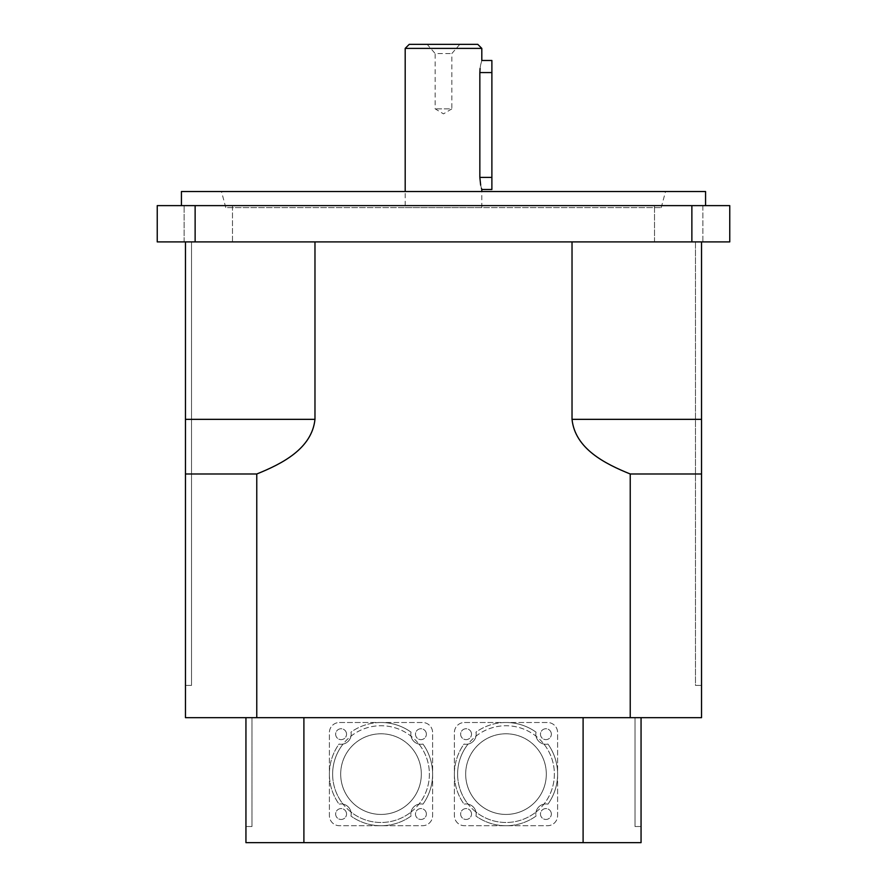 <?xml version="1.0" encoding="UTF-8"?>
<svg xmlns="http://www.w3.org/2000/svg" width="887" height="887" viewBox="0 0 887 887"><rect width="100%" height="100%" fill="white"/><g stroke="black" fill="none" stroke-linecap="round" stroke-linejoin="round"><path stroke-width="0.67" stroke-dasharray="4.43 3.33" d="M251.986 717.661L251.986 826.518L245.943 826.518L245.943 717.661L245.943 826.518L251.986 826.518L245.943 826.518L251.986 826.518L251.986 717.661L245.943 717.661L251.986 717.661L245.943 717.661L245.943 826.518L245.943 717.661L251.986 717.661L251.986 826.518L251.986 717.661M635.014 826.518L641.057 826.518L641.057 717.661L635.014 717.661L635.014 826.518L641.057 826.518L635.014 826.518L635.014 717.661L641.057 717.661L641.057 826.518L635.014 826.518L635.014 717.661L641.057 717.661L635.014 717.661L635.014 826.518M641.057 826.518L641.057 717.661L641.057 842.65L583.103 842.65L583.103 717.661L245.943 717.661L583.103 717.661M303.897 717.661L303.897 842.65L245.943 842.65L245.943 717.661M546.314 774.107A40.314 40.314 0 0 0 485.832 739.193A40.314 40.314 0 0 0 485.832 809.022A40.314 40.314 0 0 0 546.314 774.107A40.314 40.314 0 0 1 485.832 809.022A40.314 40.314 0 0 1 485.832 739.193A40.314 40.314 0 0 1 546.314 774.107A40.314 40.314 0 0 1 505.989 814.432A40.314 40.314 0 0 1 465.675 774.107A40.314 40.314 0 0 0 526.157 809.022A40.314 40.314 0 0 0 526.157 739.193A40.314 40.314 0 0 0 465.675 774.107A40.314 40.314 0 0 1 505.989 733.793A40.314 40.314 0 0 1 546.314 774.107M421.325 774.107A40.314 40.314 0 0 0 360.843 739.193A40.314 40.314 0 0 0 360.843 809.022A40.314 40.314 0 0 0 421.325 774.107A40.314 40.314 0 0 1 360.843 809.022A40.314 40.314 0 0 1 360.843 739.193A40.314 40.314 0 0 1 421.325 774.107A40.314 40.314 0 0 1 381.011 814.432A40.314 40.314 0 0 1 340.686 774.107A40.314 40.314 0 0 0 401.168 809.022A40.314 40.314 0 0 0 401.168 739.193A40.314 40.314 0 0 0 340.686 774.107A40.314 40.314 0 0 1 381.011 733.793A40.314 40.314 0 0 1 421.325 774.107M459.832 44.35L451.838 53.553L451.838 108.857L435.162 108.857L451.838 108.857L443.5 113.869L435.162 108.857L435.162 53.553L451.838 53.553L435.162 53.553L427.168 44.35L459.832 44.35L427.168 44.35M480.665 185.161L481.453 188.354M491.886 60.482L491.886 189.496M481.807 60.482L480.665 64.818M480.588 65.172L480.078 68.476M491.886 72.568L479.845 72.568L479.845 177.4L491.886 177.4M181.436 191.514L705.564 191.514M221.462 191.514L665.538 191.514L221.462 191.514L225.786 207.636L661.214 207.636L225.786 207.636M405.193 207.636L481.807 207.636L405.193 207.636L405.193 191.514M232.494 241.907L184.108 241.907L232.494 241.907L184.108 241.907L232.494 241.907L232.494 205.618L184.108 205.618L232.494 205.618L232.494 241.907M702.892 241.907L654.506 241.907L702.892 241.907L654.506 241.907L702.892 241.907L702.892 205.618L654.506 205.618L702.892 205.618L702.892 241.907M702.892 205.618L654.506 205.618L702.892 205.618M232.494 205.618L184.108 205.618L232.494 205.618M409.229 44.35L477.771 44.35M481.807 48.386L405.193 48.386M729.757 241.907L729.757 205.618L691.871 205.618L691.871 241.907L729.757 241.907M195.129 241.907L195.129 205.618L157.243 205.618L157.243 241.907L691.871 241.907M195.129 205.618L691.871 205.618M181.436 205.618L705.564 205.618L181.436 205.618M185.461 241.907L185.461 685.407L185.461 241.907L185.461 685.407L191.514 685.407L191.514 241.907L185.461 241.907L701.539 241.907L185.461 241.907L191.514 241.907L191.514 685.407L185.461 685.407L185.461 473.991L256.764 473.991C281.922 463.823 311.891 448.778 314.974 419.34L314.974 241.907M630.236 473.991L701.539 473.991L701.539 241.907L701.539 419.34L572.026 419.34C575.12 448.778 605.078 463.823 630.236 473.991L630.236 717.661L701.539 717.661L701.539 473.991L701.539 685.407L695.486 685.407L701.539 685.407L701.539 241.907M572.026 241.907L572.026 419.34M314.974 419.34L185.461 419.34L185.461 717.661L630.236 717.661M256.764 473.991L256.764 717.661M695.486 241.907L695.486 685.407L701.539 685.407L695.486 685.407L695.486 241.907M185.461 685.407L191.514 685.407L185.461 685.407M191.514 241.907L191.514 685.407L191.514 241.907M303.897 842.65L583.103 842.65M475.964 736.177A10.079 10.079 0 0 1 468.059 744.082A48.386 48.386 0 0 0 468.059 804.143A10.079 10.079 0 0 1 475.964 812.037A48.386 48.386 0 0 0 536.025 812.037A10.079 10.079 0 0 1 543.931 804.143A48.386 48.386 0 0 0 543.931 744.082A10.079 10.079 0 0 1 536.025 736.177A48.386 48.386 0 0 0 468.059 744.082A10.079 10.079 0 0 1 464.034 744.06A51.612 51.612 0 0 0 464.034 804.154A10.079 10.079 0 0 1 468.059 804.143A48.386 48.386 0 0 0 475.964 812.037A10.079 10.079 0 0 1 475.953 816.073A51.612 51.612 0 0 0 536.036 816.073A10.079 10.079 0 0 1 536.025 812.037A48.386 48.386 0 0 0 543.931 804.143A10.079 10.079 0 0 1 547.955 804.154A51.612 51.612 0 0 0 547.955 744.06A10.079 10.079 0 0 1 543.931 744.082A48.386 48.386 0 0 0 536.025 736.177A10.079 10.079 0 0 1 536.036 732.152A51.612 51.612 0 0 0 475.953 732.152A10.079 10.079 0 0 1 475.964 736.177M457.614 774.107A48.386 48.386 0 0 0 521.889 819.799A48.386 48.386 0 0 0 543.931 744.082A48.386 48.386 0 0 0 457.614 774.107M505.989 722.506A51.612 51.612 0 0 0 475.953 732.152A10.079 10.079 0 0 1 464.034 744.06A51.612 51.612 0 0 0 464.034 804.154A10.079 10.079 0 0 1 475.953 816.073A51.612 51.612 0 0 0 536.036 816.073A10.079 10.079 0 0 1 547.955 804.154A51.612 51.612 0 0 0 547.955 744.06A10.079 10.079 0 0 1 536.036 732.152A51.612 51.612 0 0 0 505.989 722.506L464.466 722.506A10.079 10.079 0 0 0 454.388 732.584L454.388 815.641A10.079 10.079 0 0 0 464.466 825.719L547.523 825.719A10.079 10.079 0 0 0 557.601 815.641L557.601 732.584A10.079 10.079 0 0 0 547.523 722.506L505.989 722.506M471.518 734.192A5.444 5.444 0 0 0 463.358 729.48A5.444 5.444 0 0 0 463.358 738.904A5.444 5.444 0 0 0 471.518 734.192A5.444 5.444 0 0 1 463.358 738.904A5.444 5.444 0 0 1 463.358 729.48A5.444 5.444 0 0 1 471.518 734.192M471.518 814.022A5.444 5.444 0 0 0 463.358 809.31A5.444 5.444 0 0 0 463.358 818.734A5.444 5.444 0 0 0 471.518 814.022A5.444 5.444 0 0 1 463.358 818.734A5.444 5.444 0 0 1 463.358 809.31A5.444 5.444 0 0 1 471.518 814.022M551.348 814.022A5.444 5.444 0 0 0 543.188 809.31A5.444 5.444 0 0 0 543.188 818.734A5.444 5.444 0 0 0 551.348 814.022A5.444 5.444 0 0 1 543.188 818.734A5.444 5.444 0 0 1 543.188 809.31A5.444 5.444 0 0 1 551.348 814.022M551.348 734.192A5.444 5.444 0 0 0 543.188 729.48A5.444 5.444 0 0 0 543.188 738.904A5.444 5.444 0 0 0 551.348 734.192A5.444 5.444 0 0 1 543.188 738.904A5.444 5.444 0 0 1 543.188 729.48A5.444 5.444 0 0 1 551.348 734.192M464.466 722.506L547.523 722.506A10.079 10.079 0 0 1 557.601 732.584L557.601 815.641A10.079 10.079 0 0 1 547.523 825.719L464.466 825.719A10.079 10.079 0 0 1 454.388 815.641L454.388 732.584A10.079 10.079 0 0 1 464.466 722.506M350.975 736.177A10.079 10.079 0 0 1 343.069 744.082A48.386 48.386 0 0 0 343.069 804.143A10.079 10.079 0 0 1 350.975 812.037A48.386 48.386 0 0 0 411.036 812.037A10.079 10.079 0 0 1 418.941 804.143A48.386 48.386 0 0 0 418.941 744.082A10.079 10.079 0 0 1 411.036 736.177A48.386 48.386 0 0 0 343.069 744.082A10.079 10.079 0 0 1 339.045 744.06A51.612 51.612 0 0 0 339.045 804.154A10.079 10.079 0 0 1 343.069 804.143A48.386 48.386 0 0 0 350.975 812.037A10.079 10.079 0 0 1 350.964 816.073A51.612 51.612 0 0 0 411.047 816.073A10.079 10.079 0 0 1 411.036 812.037A48.386 48.386 0 0 0 418.941 804.143A10.079 10.079 0 0 1 422.966 804.154A51.612 51.612 0 0 0 422.966 744.06A10.079 10.079 0 0 1 418.941 744.082A48.386 48.386 0 0 0 411.036 736.177A10.079 10.079 0 0 1 411.047 732.152A51.612 51.612 0 0 0 350.964 732.152A10.079 10.079 0 0 1 350.975 736.177M332.625 774.107A48.386 48.386 0 0 0 396.91 819.799A48.386 48.386 0 0 0 418.941 744.082A48.386 48.386 0 0 0 332.625 774.107M381.011 722.506A51.612 51.612 0 0 0 350.964 732.152A10.079 10.079 0 0 1 339.045 744.06A51.612 51.612 0 0 0 339.045 804.154A10.079 10.079 0 0 1 350.964 816.073A51.612 51.612 0 0 0 411.047 816.073A10.079 10.079 0 0 1 422.966 804.154A51.612 51.612 0 0 0 422.966 744.06A10.079 10.079 0 0 1 411.047 732.152A51.612 51.612 0 0 0 381.011 722.506L339.477 722.506A10.079 10.079 0 0 0 329.399 732.584L329.399 815.641A10.079 10.079 0 0 0 339.477 825.719L422.534 825.719A10.079 10.079 0 0 0 432.612 815.641L432.612 732.584A10.079 10.079 0 0 0 422.534 722.506L381.011 722.506M346.54 734.192A5.444 5.444 0 0 0 338.368 729.48A5.444 5.444 0 0 0 338.368 738.904A5.444 5.444 0 0 0 346.54 734.192A5.444 5.444 0 0 1 338.368 738.904A5.444 5.444 0 0 1 338.368 729.48A5.444 5.444 0 0 1 346.54 734.192M346.54 814.022A5.444 5.444 0 0 0 338.368 809.31A5.444 5.444 0 0 0 338.368 818.734A5.444 5.444 0 0 0 346.54 814.022A5.444 5.444 0 0 1 338.368 818.734A5.444 5.444 0 0 1 338.368 809.31A5.444 5.444 0 0 1 346.54 814.022M426.37 814.022A5.444 5.444 0 0 0 418.198 809.31A5.444 5.444 0 0 0 418.198 818.734A5.444 5.444 0 0 0 426.37 814.022A5.444 5.444 0 0 1 418.198 818.734A5.444 5.444 0 0 1 418.198 809.31A5.444 5.444 0 0 1 426.37 814.022M426.37 734.192A5.444 5.444 0 0 0 418.198 729.48A5.444 5.444 0 0 0 418.198 738.904A5.444 5.444 0 0 0 426.37 734.192A5.444 5.444 0 0 1 418.198 738.904A5.444 5.444 0 0 1 418.198 729.48A5.444 5.444 0 0 1 426.37 734.192M339.477 722.506L422.534 722.506A10.079 10.079 0 0 1 432.612 732.584L432.612 815.641A10.079 10.079 0 0 1 422.534 825.719L339.477 825.719A10.079 10.079 0 0 1 329.399 815.641L329.399 732.584A10.079 10.079 0 0 1 339.477 722.506M184.108 241.907L184.108 205.618L184.108 241.907M654.506 241.907L654.506 205.618L654.506 241.907M481.807 207.636L481.807 191.514M661.214 207.636L665.538 191.514"/><path stroke-width="1.33" d="M583.103 717.661L583.103 842.65L641.057 842.65L641.057 717.661L641.057 826.518M245.943 717.661L245.943 842.65L303.897 842.65L303.897 717.661M481.807 191.514L481.796 189.485L491.886 189.496L491.886 177.4L479.845 177.4C481.985 193 481.985 193 479.845 177.4L479.845 72.568C481.985 56.968 481.985 56.968 479.845 72.568L480.078 68.476M491.886 177.4L491.886 60.482L481.807 60.482L481.807 48.386L405.193 48.386L409.229 44.35L477.771 44.35L481.807 48.386M479.845 177.4L480.665 185.161M481.453 188.354L481.73 189.275M705.564 205.618L705.564 191.514L181.436 191.514L181.436 205.618M405.193 191.514L405.193 48.386M157.243 241.907L157.243 205.618L195.129 205.618L195.129 241.907L157.243 241.907M691.871 241.907L691.871 205.618L729.757 205.618L729.757 241.907L195.129 241.907M691.871 205.618L195.129 205.618M701.539 241.907L701.539 473.991L630.236 473.991C605.078 463.823 575.109 448.778 572.026 419.34L572.026 241.907M314.974 241.907L314.974 419.34C311.88 448.778 281.922 463.823 256.764 473.991L185.461 473.991L185.461 241.907M630.236 473.991L630.236 717.661L185.461 717.661L185.461 419.34L314.974 419.34M572.026 419.34L701.539 419.34L701.539 717.661L630.236 717.661M256.764 717.661L256.764 473.991M583.103 842.65L303.897 842.65M491.886 72.568L479.845 72.568"/></g></svg>
